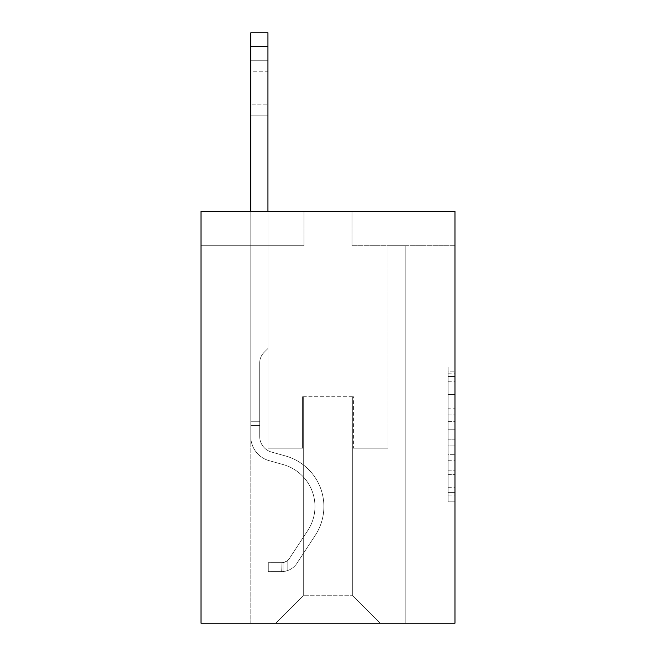 <?xml version="1.0" encoding="UTF-8"?>
<svg xmlns="http://www.w3.org/2000/svg" width="656" height="656" viewBox="0 0 656 656"><rect width="100%" height="100%" fill="white"/><g stroke="black" fill="none" stroke-linecap="round" stroke-linejoin="round"><path stroke-width="0.49" stroke-dasharray="3.28 2.46" d="M448.114 408.18L448.114 429.737L454.977 429.737L454.977 495.083L454.977 373.822L454.977 429.737L448.114 429.737L448.114 371.796L448.114 501.824L448.114 367.081L448.114 492.394L454.977 492.394L448.114 492.394L454.977 492.394L448.114 492.394L448.114 470.836L448.114 501.824L454.977 501.824L454.977 367.081L454.977 492.057L454.977 439.167L448.114 439.167L454.977 439.167L454.977 470.836L454.977 376.511L448.114 376.511L454.977 376.511L454.977 501.824L454.977 373.822L454.977 501.824L448.114 501.824L448.114 367.081L454.977 367.081L454.977 373.822L454.977 367.081L454.977 373.822L454.977 367.081L454.977 371.796L454.977 367.081L448.114 367.081L448.114 376.511L454.977 376.511L448.114 376.511L448.114 408.18L454.977 408.18M454.977 421.652L454.977 414.912L454.977 421.652L448.114 421.652L448.114 394.535L448.114 474.37L448.114 454.329L454.977 454.329L448.114 454.329L448.114 501.824L454.977 501.824L448.114 501.824L454.977 501.824L448.114 501.824L448.114 367.081L454.977 367.081L448.114 367.081L454.977 367.081L448.114 367.081L448.114 421.652L454.977 421.652M454.977 211.388L454.977 623.2L201.023 623.2L201.023 211.388L303.974 211.388L201.023 211.388L201.023 245.705L303.974 245.705L201.023 245.705L201.023 211.388L454.977 211.388L352.026 211.388L454.977 211.388L454.977 245.705L454.977 211.388M250.789 623.2L405.211 623.2L405.211 245.705L388.057 245.705L405.211 245.705L388.057 245.705L405.211 245.705L388.057 245.705L405.211 245.705L388.057 245.705L405.211 245.705L388.057 245.705L405.211 245.705L388.057 245.705L405.211 245.705L388.057 245.705L405.211 245.705L388.057 245.705L405.211 245.705L388.057 245.705L405.211 245.705L388.057 245.705L405.211 245.705L388.057 245.705L405.211 245.705L388.057 245.705L405.211 245.705L388.057 245.705L405.211 245.705L388.057 245.705L405.211 245.705L388.057 245.705L405.211 245.705L388.057 245.705L405.211 245.705L388.057 245.705L405.211 245.705L388.057 245.705L405.211 245.705L405.211 623.2L405.211 245.705L405.211 623.2L405.211 245.705L405.211 623.2L405.211 245.705L405.211 623.2L405.211 245.705L405.211 623.2L405.211 245.705L405.211 623.2L405.211 245.705L405.211 623.2L405.211 245.705L405.211 623.2L405.211 245.705L405.211 623.2L405.211 245.705L405.211 623.2L405.211 245.705L405.211 623.2L405.211 245.705L405.211 623.2L405.211 245.705L405.211 623.2L405.211 245.705L405.211 623.2L405.211 245.705L405.211 623.2L405.211 245.705L405.211 623.2L405.211 245.705L405.211 623.2L405.211 245.705L405.211 623.2L250.789 623.2L275.84 623.2L250.789 623.2L275.84 623.2L250.789 623.2L275.84 623.2L250.789 623.2L275.84 623.2L250.789 623.2L275.84 623.2L250.789 623.2L275.84 623.2L250.789 623.2L275.84 623.2L250.789 623.2L275.84 623.2L250.789 623.2L275.84 623.2L250.789 623.2L275.84 623.2L250.789 623.2L275.84 623.2L250.789 623.2L275.84 623.2L250.789 623.2L275.84 623.2L250.789 623.2L275.84 623.2L250.789 623.2L275.84 623.2L250.789 623.2L275.84 623.2L250.789 623.2L275.84 623.2L250.789 623.2L250.789 245.705L267.943 245.705L250.789 245.705L267.943 245.705L250.789 245.705L267.943 245.705L250.789 245.705L267.943 245.705L250.789 245.705L267.943 245.705L250.789 245.705L267.943 245.705L250.789 245.705L267.943 245.705L250.789 245.705L267.943 245.705L250.789 245.705L267.943 245.705L250.789 245.705L267.943 245.705L250.789 245.705L267.943 245.705L250.789 245.705L267.943 245.705L250.789 245.705L267.943 245.705L250.789 245.705L267.943 245.705L250.789 245.705L267.943 245.705L250.789 245.705L267.943 245.705L250.789 245.705L267.943 245.705L250.789 245.705L267.943 245.705L250.789 245.705L250.789 623.2M454.977 245.705L352.026 245.705L454.977 245.705M303.293 595.746L303.293 396.708L303.293 595.746L303.293 396.708L352.707 396.708L352.707 595.746L303.293 595.746L275.84 623.2L303.293 595.746L303.293 396.708L303.293 595.746L303.293 396.708L302.605 396.708L302.605 448.179L267.943 448.179L267.943 245.705L267.943 448.179L267.943 245.705L267.943 448.179L267.943 245.705L267.943 448.179L267.943 245.705L267.943 448.179L267.943 245.705L267.943 448.179L267.943 245.705L267.943 448.179L267.943 245.705L267.943 448.179L267.943 245.705L267.943 448.179L267.943 245.705L267.943 448.179L267.943 245.705L267.943 448.179L267.943 245.705L267.943 448.179L267.943 245.705L267.943 448.179L267.943 245.705L267.943 448.179L267.943 245.705L267.943 448.179L267.943 245.705L267.943 448.179L267.943 245.705L267.943 448.179L267.943 245.705L267.943 448.179L267.943 245.705L267.943 448.179L302.605 448.179L267.943 448.179L302.605 448.179L267.943 448.179L302.605 448.179L267.943 448.179L302.605 448.179L267.943 448.179L302.605 448.179L267.943 448.179L302.605 448.179L267.943 448.179L302.605 448.179L267.943 448.179L302.605 448.179L267.943 448.179L302.605 448.179L267.943 448.179L302.605 448.179L267.943 448.179L302.605 448.179L267.943 448.179L302.605 448.179L267.943 448.179L302.605 448.179L267.943 448.179L302.605 448.179L267.943 448.179L302.605 448.179L267.943 448.179L302.605 448.179L267.943 448.179L302.605 448.179L267.943 448.179L302.605 448.179L302.605 396.708L302.605 448.179L302.605 396.708L302.605 448.179L302.605 396.708L302.605 448.179L302.605 396.708L302.605 448.179L302.605 396.708L302.605 448.179L302.605 396.708L302.605 448.179L302.605 396.708L302.605 448.179L302.605 396.708L302.605 448.179L302.605 396.708L302.605 448.179L302.605 396.708L302.605 448.179L302.605 396.708L302.605 448.179L302.605 396.708L302.605 448.179L302.605 396.708L302.605 448.179L302.605 396.708L302.605 448.179L302.605 396.708L302.605 448.179L302.605 396.708L302.605 448.179L302.605 396.708L302.605 448.179L302.605 396.708L303.293 396.708L302.605 396.708L303.293 396.708L302.605 396.708L303.293 396.708L302.605 396.708L303.293 396.708L302.605 396.708L303.293 396.708L302.605 396.708L303.293 396.708L302.605 396.708L303.293 396.708L302.605 396.708L303.293 396.708L302.605 396.708L303.293 396.708L302.605 396.708L303.293 396.708L302.605 396.708L303.293 396.708L302.605 396.708L303.293 396.708L302.605 396.708L303.293 396.708L302.605 396.708L303.293 396.708L302.605 396.708L303.293 396.708L302.605 396.708L303.293 396.708L302.605 396.708L303.293 396.708L302.605 396.708L303.293 396.708L303.293 595.746L275.84 623.2L303.293 595.746L303.293 396.708L303.293 595.746L275.84 623.2L303.293 595.746L303.293 396.708L303.293 595.746L275.84 623.2L303.293 595.746L303.293 396.708L303.293 595.746L275.84 623.2L303.293 595.746L303.293 396.708L303.293 595.746L275.84 623.2L303.293 595.746L303.293 396.708L303.293 595.746L275.84 623.2L303.293 595.746L303.293 396.708L303.293 595.746L275.84 623.2L303.293 595.746L303.293 396.708L303.293 595.746L275.84 623.2L303.293 595.746L303.293 396.708L303.293 595.746L275.84 623.2L303.293 595.746L303.293 396.708L303.293 595.746L275.84 623.2L303.293 595.746L303.293 396.708L303.293 595.746L275.84 623.2L303.293 595.746L303.293 396.708L303.293 595.746L275.84 623.2L303.293 595.746L303.293 396.708L303.293 595.746L275.84 623.2L303.293 595.746L303.293 396.708L303.293 595.746L275.84 623.2L303.293 595.746L303.293 396.708L303.293 595.746L275.84 623.2L303.293 595.746L303.293 396.708L303.293 595.746L275.84 623.2L303.293 595.746L275.84 623.2L303.293 595.746L352.707 595.746L352.707 396.708L352.707 595.746L380.16 623.2L352.707 595.746L352.707 396.708L352.707 595.746L380.16 623.2L352.707 595.746L352.707 396.708L352.707 595.746L380.16 623.2L352.707 595.746L352.707 396.708L352.707 595.746L380.16 623.2L352.707 595.746L352.707 396.708L352.707 595.746L380.16 623.2L352.707 595.746L352.707 396.708L352.707 595.746L380.16 623.2L352.707 595.746L352.707 396.708L352.707 595.746L380.16 623.2L352.707 595.746L352.707 396.708L352.707 595.746L380.16 623.2L352.707 595.746L352.707 396.708L352.707 595.746L380.16 623.2L352.707 595.746L352.707 396.708L352.707 595.746L380.16 623.2L352.707 595.746L352.707 396.708L352.707 595.746L380.16 623.2L352.707 595.746L352.707 396.708L352.707 595.746L380.16 623.2L352.707 595.746L352.707 396.708L352.707 595.746L380.16 623.2L352.707 595.746L352.707 396.708L352.707 595.746L380.16 623.2L352.707 595.746L352.707 396.708L352.707 595.746L380.16 623.2L352.707 595.746L352.707 396.708L352.707 595.746L380.16 623.2L352.707 595.746L352.707 396.708L352.707 595.746L380.16 623.2L352.707 595.746L352.707 396.708L352.707 595.746L380.16 623.2L352.707 595.746L352.707 396.708L303.293 396.708L303.293 595.746L275.84 623.2L303.293 595.746M353.395 396.708L352.707 396.708L353.395 396.708L352.707 396.708L353.395 396.708L352.707 396.708L353.395 396.708L352.707 396.708L353.395 396.708L352.707 396.708L353.395 396.708L352.707 396.708L353.395 396.708L352.707 396.708L353.395 396.708L352.707 396.708L353.395 396.708L352.707 396.708L353.395 396.708L352.707 396.708L353.395 396.708L352.707 396.708L353.395 396.708L352.707 396.708L353.395 396.708L352.707 396.708L353.395 396.708L352.707 396.708L353.395 396.708L352.707 396.708L353.395 396.708L352.707 396.708L353.395 396.708L352.707 396.708L353.395 396.708L352.707 396.708L353.395 396.708L353.395 448.179L353.395 396.708M380.16 623.2L352.707 595.746L380.16 623.2M352.026 245.705L352.026 211.388L352.026 245.705M303.974 245.705L303.974 211.388L303.974 245.705M388.057 245.705L388.057 448.179L353.395 448.179L388.057 448.179L353.395 448.179L388.057 448.179L353.395 448.179L388.057 448.179L353.395 448.179L388.057 448.179L353.395 448.179L388.057 448.179L353.395 448.179L388.057 448.179L353.395 448.179L388.057 448.179L353.395 448.179L388.057 448.179L353.395 448.179L388.057 448.179L353.395 448.179L388.057 448.179L353.395 448.179L388.057 448.179L353.395 448.179L388.057 448.179L353.395 448.179L388.057 448.179L353.395 448.179L388.057 448.179L353.395 448.179L388.057 448.179L353.395 448.179L388.057 448.179L353.395 448.179L388.057 448.179L353.395 448.179L388.057 448.179L388.057 245.705M448.114 429.737L454.977 429.737L448.114 429.737M448.114 371.796L448.114 367.081L448.114 371.796L454.977 371.796L448.114 371.796M448.114 474.034L448.114 445.908L448.114 474.034L454.977 474.034L448.114 474.034M448.114 445.908L448.114 439.167L454.977 439.167L448.114 439.167L448.114 445.908L454.977 445.908L448.114 445.908M448.114 394.535L448.114 376.511L448.114 394.535L454.977 394.535L448.114 394.535M448.114 367.081L454.977 367.081L448.114 367.081L448.114 373.822L448.114 367.081L454.977 367.081M448.114 501.824L454.977 501.824L448.114 501.824L448.114 495.083L448.114 501.824M250.789 211.388L250.789 436.519A25.051 25.051 0 0 0 269.108 460.651A25.051 25.051 0 0 1 250.789 436.519A25.051 25.051 0 0 0 269.108 460.651A25.051 25.051 0 0 1 250.789 436.519A25.051 25.051 0 0 0 269.108 460.651A25.051 25.051 0 0 1 250.789 436.519A25.051 25.051 0 0 0 269.108 460.651A25.051 25.051 0 0 1 250.789 436.519A25.051 25.051 0 0 0 269.108 460.651A25.051 25.051 0 0 1 250.789 436.519A25.051 25.051 0 0 0 269.108 460.651A25.051 25.051 0 0 1 250.789 436.519A25.051 25.051 0 0 0 269.108 460.651A25.051 25.051 0 0 1 250.789 436.519A25.051 25.051 0 0 0 269.108 460.651A25.051 25.051 0 0 1 250.789 436.519A25.051 25.051 0 0 0 269.108 460.651A25.051 25.051 0 0 1 250.789 436.519A25.051 25.051 0 0 0 269.108 460.651A25.051 25.051 0 0 1 250.789 436.519A25.051 25.051 0 0 0 269.108 460.651A25.051 25.051 0 0 1 250.789 436.519A25.051 25.051 0 0 0 269.108 460.651A25.051 25.051 0 0 1 250.789 436.519A25.051 25.051 0 0 0 269.108 460.651A25.051 25.051 0 0 1 250.789 436.519A25.051 25.051 0 0 0 269.108 460.651A25.051 25.051 0 0 1 250.789 436.519A25.051 25.051 0 0 0 269.108 460.651A25.051 25.051 0 0 1 250.789 436.519A25.051 25.051 0 0 0 269.108 460.651A25.051 25.051 0 0 1 250.789 436.519A25.051 25.051 0 0 0 269.108 460.651A25.051 25.051 0 0 1 250.789 436.519A25.051 25.051 0 0 0 269.108 460.651A25.051 25.051 0 0 1 250.789 436.519A25.051 25.051 0 0 0 269.108 460.651L283.08 464.546A43.583 43.583 0 0 1 307.82 530.433A43.583 43.583 0 0 0 283.08 464.546A43.583 43.583 0 0 1 307.82 530.433A43.583 43.583 0 0 0 283.08 464.546L269.108 460.651L283.08 464.546A43.583 43.583 0 0 1 307.82 530.433A43.583 43.583 0 0 0 283.08 464.546L269.108 460.651L283.08 464.546A43.583 43.583 0 0 1 307.82 530.433A43.583 43.583 0 0 0 283.08 464.546A43.583 43.583 0 0 1 307.82 530.433A43.583 43.583 0 0 0 283.08 464.546L269.108 460.651L283.08 464.546A43.583 43.583 0 0 1 307.82 530.433A43.583 43.583 0 0 0 283.08 464.546L269.108 460.651L283.08 464.546A43.583 43.583 0 0 1 307.82 530.433A43.583 43.583 0 0 0 283.08 464.546A43.583 43.583 0 0 1 307.82 530.433A43.583 43.583 0 0 0 283.08 464.546L269.108 460.651L283.08 464.546A43.583 43.583 0 0 1 307.82 530.433A43.583 43.583 0 0 0 283.08 464.546L269.108 460.651L283.08 464.546A43.583 43.583 0 0 1 307.82 530.433A43.583 43.583 0 0 0 283.08 464.546A43.583 43.583 0 0 1 307.82 530.433A43.583 43.583 0 0 0 283.08 464.546L269.108 460.651L283.08 464.546A43.583 43.583 0 0 1 307.82 530.433A43.583 43.583 0 0 0 283.08 464.546L269.108 460.651L283.08 464.546A43.583 43.583 0 0 1 307.82 530.433A43.583 43.583 0 0 0 283.08 464.546A43.583 43.583 0 0 1 307.82 530.433A43.583 43.583 0 0 0 283.08 464.546L269.108 460.651L283.08 464.546A43.583 43.583 0 0 1 307.82 530.433A43.583 43.583 0 0 0 283.08 464.546L269.108 460.651L283.08 464.546A43.583 43.583 0 0 1 307.82 530.433A43.583 43.583 0 0 0 283.08 464.546A43.583 43.583 0 0 1 307.82 530.433A43.583 43.583 0 0 0 283.08 464.546L269.108 460.651L283.08 464.546A43.583 43.583 0 0 1 307.82 530.433A43.583 43.583 0 0 0 283.08 464.546A43.583 43.583 0 0 1 307.82 530.433L289.419 558.477L307.82 530.433A43.583 43.583 0 0 0 283.08 464.546L269.108 460.651L283.08 464.546A43.583 43.583 0 0 1 307.82 530.433L289.419 558.477L307.82 530.433A43.583 43.583 0 0 0 283.08 464.546A43.583 43.583 0 0 1 307.82 530.433L289.419 558.477L307.82 530.433A43.583 43.583 0 0 0 283.08 464.546A43.583 43.583 0 0 1 307.82 530.433L289.419 558.477L307.82 530.433A43.583 43.583 0 0 0 283.08 464.546A43.583 43.583 0 0 1 307.82 530.433L289.419 558.477L307.82 530.433A43.583 43.583 0 0 0 283.08 464.546A43.583 43.583 0 0 1 307.82 530.433L289.419 558.477L307.82 530.433A43.583 43.583 0 0 0 283.08 464.546A43.583 43.583 0 0 1 307.82 530.433L289.419 558.477L307.82 530.433A43.583 43.583 0 0 0 283.08 464.546A43.583 43.583 0 0 1 307.82 530.433L289.419 558.477L307.82 530.433A43.583 43.583 0 0 0 283.08 464.546A43.583 43.583 0 0 1 307.82 530.433L289.419 558.477L307.82 530.433A43.583 43.583 0 0 0 283.08 464.546A43.583 43.583 0 0 1 307.82 530.433L289.419 558.477L307.82 530.433A43.583 43.583 0 0 0 283.08 464.546A43.583 43.583 0 0 1 307.82 530.433L289.419 558.477L307.82 530.433A43.583 43.583 0 0 0 283.08 464.546A43.583 43.583 0 0 1 307.82 530.433L289.419 558.477A9.266 9.266 0 0 1 287.164 560.864C281.965 563.25 281.965 563.25 287.164 560.864C281.965 563.25 281.965 563.25 287.164 560.864A9.266 9.266 0 0 0 289.419 558.477L307.82 530.433L289.419 558.477A9.266 9.266 0 0 1 282.014 562.659A9.266 9.266 0 0 0 289.419 558.477A9.266 9.266 0 0 1 287.164 560.864C281.965 563.25 281.965 563.25 287.164 560.864C281.965 563.25 281.965 563.25 287.164 560.864A9.266 9.266 0 0 0 289.419 558.477L307.82 530.433A43.583 43.583 0 0 0 283.08 464.546A43.583 43.583 0 0 1 307.82 530.433L289.419 558.477A9.266 9.266 0 0 1 282.014 562.659A9.266 9.266 0 0 0 289.419 558.477A9.266 9.266 0 0 1 287.164 560.864C281.965 563.25 281.965 563.25 287.164 560.864C281.965 563.25 281.965 563.25 287.164 560.864A9.266 9.266 0 0 0 289.419 558.477L307.82 530.433L289.419 558.477A9.266 9.266 0 0 1 282.014 562.659A9.266 9.266 0 0 0 289.419 558.477A9.266 9.266 0 0 1 287.164 560.864C281.965 563.25 281.965 563.25 287.164 560.864C281.965 563.25 281.965 563.25 287.164 560.864A9.266 9.266 0 0 0 289.419 558.477L307.82 530.433L289.419 558.477A9.266 9.266 0 0 1 282.014 562.659A9.266 9.266 0 0 0 289.419 558.477A9.266 9.266 0 0 1 287.164 560.864C281.965 563.25 281.965 563.25 287.164 560.864C281.965 563.25 281.965 563.25 287.164 560.864A9.266 9.266 0 0 0 289.419 558.477L307.82 530.433A43.583 43.583 0 0 0 283.08 464.546A43.583 43.583 0 0 1 307.82 530.433L289.419 558.477A9.266 9.266 0 0 1 282.014 562.659A9.266 9.266 0 0 0 289.419 558.477A9.266 9.266 0 0 1 287.164 560.864C281.965 563.25 281.965 563.25 287.164 560.864C281.965 563.25 281.965 563.25 287.164 560.864A9.266 9.266 0 0 0 289.419 558.477L307.82 530.433L289.419 558.477A9.266 9.266 0 0 1 282.014 562.659A9.266 9.266 0 0 0 289.419 558.477A9.266 9.266 0 0 1 287.164 560.864C281.965 563.25 281.965 563.25 287.164 560.864C281.965 563.25 281.965 563.25 287.164 560.864A9.266 9.266 0 0 0 289.419 558.477L307.82 530.433L289.419 558.477A9.266 9.266 0 0 1 282.014 562.659A9.266 9.266 0 0 0 289.419 558.477A9.266 9.266 0 0 1 287.164 560.864C281.965 563.25 281.965 563.25 287.164 560.864C281.965 563.25 281.965 563.25 287.164 560.864A9.266 9.266 0 0 0 289.419 558.477L307.82 530.433A43.583 43.583 0 0 0 283.08 464.546A43.583 43.583 0 0 1 307.82 530.433L289.419 558.477A9.266 9.266 0 0 1 282.014 562.659A9.266 9.266 0 0 0 289.419 558.477A9.266 9.266 0 0 1 287.164 560.864C281.965 563.25 281.965 563.25 287.164 560.864C281.965 563.25 281.965 563.25 287.164 560.864A9.266 9.266 0 0 0 289.419 558.477L307.82 530.433L289.419 558.477A9.266 9.266 0 0 1 282.014 562.659A9.266 9.266 0 0 0 289.419 558.477A9.266 9.266 0 0 1 287.164 560.864C281.965 563.25 281.965 563.25 287.164 560.864C281.965 563.25 281.965 563.25 287.164 560.864A9.266 9.266 0 0 0 289.419 558.477L307.82 530.433L289.419 558.477A9.266 9.266 0 0 1 282.014 562.659A9.266 9.266 0 0 0 289.419 558.477A9.266 9.266 0 0 1 287.164 560.864C281.965 563.25 281.965 563.25 287.164 560.864C281.965 563.25 281.965 563.25 287.164 560.864A9.266 9.266 0 0 0 289.419 558.477L307.82 530.433A43.583 43.583 0 0 0 283.08 464.546A43.583 43.583 0 0 1 307.82 530.433L289.419 558.477A9.266 9.266 0 0 1 282.014 562.659A9.266 9.266 0 0 0 289.419 558.477A9.266 9.266 0 0 1 287.164 560.864C281.965 563.25 281.965 563.25 287.164 560.864C281.965 563.25 281.965 563.25 287.164 560.864A9.266 9.266 0 0 0 289.419 558.477L307.82 530.433L289.419 558.477A9.266 9.266 0 0 1 282.014 562.659A9.266 9.266 0 0 0 289.419 558.477A9.266 9.266 0 0 1 287.164 560.864C281.965 563.25 281.965 563.25 287.164 560.864C281.965 563.25 281.965 563.25 287.164 560.864A9.266 9.266 0 0 0 289.419 558.477L307.82 530.433L289.419 558.477A9.266 9.266 0 0 1 282.014 562.659A9.266 9.266 0 0 0 289.419 558.477A9.266 9.266 0 0 1 287.164 560.864C281.965 563.25 281.965 563.25 287.164 560.864C281.965 563.25 281.965 563.25 287.164 560.864A9.266 9.266 0 0 0 289.419 558.477L307.82 530.433A43.583 43.583 0 0 0 283.08 464.546A43.583 43.583 0 0 1 307.82 530.433L289.419 558.477A9.266 9.266 0 0 1 282.014 562.659A9.266 9.266 0 0 0 289.419 558.477A9.266 9.266 0 0 1 287.164 560.864C281.965 563.25 281.965 563.25 287.164 560.864C281.965 563.25 281.965 563.25 287.164 560.864A9.266 9.266 0 0 0 289.419 558.477L307.82 530.433L289.419 558.477A9.266 9.266 0 0 1 282.014 562.659A9.266 9.266 0 0 0 289.419 558.477A9.266 9.266 0 0 1 287.164 560.864C281.965 563.25 281.965 563.25 287.164 560.864C281.965 563.25 281.965 563.25 287.164 560.864A9.266 9.266 0 0 0 289.419 558.477L307.82 530.433L289.419 558.477A9.266 9.266 0 0 1 282.014 562.659A9.266 9.266 0 0 0 289.419 558.477A9.266 9.266 0 0 1 287.164 560.864C281.965 563.25 281.965 563.25 287.164 560.864C281.965 563.25 281.965 563.25 287.164 560.864A9.266 9.266 0 0 0 289.419 558.477L307.82 530.433L289.419 558.477A9.266 9.266 0 0 1 282.014 562.659A9.266 9.266 0 0 0 289.419 558.477A9.266 9.266 0 0 1 287.164 560.864A9.266 9.266 0 0 0 289.419 558.477L307.82 530.433L289.419 558.477A9.266 9.266 0 0 1 282.014 562.659L268.288 562.668L268.288 571.589L268.288 562.668L282.014 562.659L281.67 571.589L268.288 571.589L282.014 571.581L282.014 562.659L268.288 562.668L268.288 571.589L268.288 562.668L282.014 562.659L281.67 571.589L268.288 571.589L282.014 571.581L282.014 562.659L268.288 562.668L268.288 571.589L268.288 562.668L282.014 562.659L281.67 571.589L268.288 571.589L282.014 571.581L282.014 562.659L268.288 562.668L268.288 571.589L268.288 562.668L282.014 562.659L281.67 571.589L268.288 571.589L282.014 571.581L282.014 562.659L268.288 562.668L268.288 571.589L268.288 562.668L282.014 562.659L281.67 571.589L268.288 571.589L282.014 571.581L282.014 562.659L268.288 562.668L268.288 571.589L268.288 562.668L282.014 562.659L281.67 571.589L268.288 571.589L282.014 571.581L282.014 562.659L268.288 562.668L268.288 571.589L268.288 562.668L282.014 562.659L281.67 571.589L268.288 571.589L282.014 571.581L282.014 562.659L268.288 562.668L268.288 571.589L268.288 562.668L282.014 562.659L281.67 571.589L268.288 571.589L282.014 571.581L282.014 562.659L268.288 562.668L268.288 571.589L268.288 562.668L282.014 562.659L281.67 571.589L268.288 571.589L282.014 571.581L282.014 562.659L268.288 562.668L268.288 571.589L268.288 562.668L282.014 562.659L281.67 571.589L268.288 571.589L282.014 571.581L282.014 562.659L268.288 562.668L268.288 571.589L268.288 562.668L282.014 562.659L281.67 571.589L268.288 571.589L282.014 571.581L282.014 562.659L268.288 562.668L268.288 571.589L268.288 562.668L282.014 562.659L281.67 571.589L268.288 571.589L282.014 571.581L282.014 562.659L268.288 562.668L268.288 571.589L268.288 562.668L282.014 562.659L281.67 571.589L268.288 571.589L282.014 571.581L282.014 562.659L268.288 562.668L268.288 571.589L268.288 562.668L282.014 562.659L281.67 571.589L268.288 571.589L282.014 571.581L282.014 562.659L268.288 562.668L268.288 571.589L268.288 562.668L282.014 562.659L281.67 571.589L268.288 571.589L282.014 571.581L282.014 562.659L268.288 562.668L268.288 571.589L268.288 562.668L282.014 562.659L281.67 571.589L268.288 571.589L282.014 571.581L282.014 562.659L268.288 562.668L268.288 571.589L268.288 562.668L282.014 562.659L281.67 571.589L268.288 571.589L282.014 571.581L282.014 562.659L268.288 562.668L282.014 562.659L282.014 571.581L282.014 562.659A9.266 9.266 0 0 0 289.419 558.477L307.82 530.433A43.583 43.583 0 0 0 283.08 464.546L269.108 460.651A25.051 25.051 0 0 1 250.789 436.519L250.789 32.8L250.789 436.519A25.051 25.051 0 0 0 269.108 460.651A25.051 25.051 0 0 1 250.789 436.519L250.789 46.527L250.789 436.519A25.051 25.051 0 0 0 269.108 460.651A25.051 25.051 0 0 1 250.789 436.519L250.789 46.527L250.789 436.519A25.051 25.051 0 0 0 269.108 460.651A25.051 25.051 0 0 1 250.789 436.519L250.789 46.527L250.789 436.519A25.051 25.051 0 0 0 269.108 460.651L283.08 464.546L269.108 460.651A25.051 25.051 0 0 1 250.789 436.519L250.789 46.527L250.789 436.519A25.051 25.051 0 0 0 269.108 460.651A25.051 25.051 0 0 1 250.789 436.519L250.789 46.527L250.789 436.519A25.051 25.051 0 0 0 269.108 460.651A25.051 25.051 0 0 1 250.789 436.519L250.789 46.527L250.789 436.519A25.051 25.051 0 0 0 269.108 460.651L283.08 464.546L269.108 460.651A25.051 25.051 0 0 1 250.789 436.519L250.789 46.527L250.789 436.519A25.051 25.051 0 0 0 269.108 460.651A25.051 25.051 0 0 1 250.789 436.519L250.789 46.527L250.789 436.519A25.051 25.051 0 0 0 269.108 460.651A25.051 25.051 0 0 1 250.789 436.519L250.789 46.527L250.789 436.519A25.051 25.051 0 0 0 269.108 460.651L283.08 464.546A43.583 43.583 0 0 1 307.82 530.433A43.583 43.583 0 0 0 283.08 464.546L269.108 460.651A25.051 25.051 0 0 1 250.789 436.519L250.789 46.527L250.789 436.519A25.051 25.051 0 0 0 269.108 460.651A25.051 25.051 0 0 1 250.789 436.519L250.789 46.527L250.789 436.519A25.051 25.051 0 0 0 269.108 460.651A25.051 25.051 0 0 1 250.789 436.519L250.789 46.527L250.789 436.519A25.051 25.051 0 0 0 269.108 460.651L283.08 464.546L269.108 460.651A25.051 25.051 0 0 1 250.789 436.519L250.789 46.527L250.789 436.519A25.051 25.051 0 0 0 269.108 460.651A25.051 25.051 0 0 1 250.789 436.519L250.789 46.527L250.789 436.519A25.051 25.051 0 0 0 269.108 460.651A25.051 25.051 0 0 1 250.789 436.519L250.789 46.527L250.789 436.519A25.051 25.051 0 0 0 269.108 460.651L283.08 464.546L269.108 460.651A25.051 25.051 0 0 1 250.789 436.519L250.789 46.527L250.789 436.519A25.051 25.051 0 0 0 269.108 460.651A25.051 25.051 0 0 1 250.789 436.519L250.789 32.8L267.943 32.8L267.943 348.525L264.073 352.387A14.916 14.916 0 0 0 259.71 362.932A14.916 14.916 0 0 1 264.073 352.387L267.943 348.525L267.943 32.8L250.789 32.8L267.943 32.8L267.943 348.525L264.073 352.387A14.916 14.916 0 0 0 259.71 362.932A14.916 14.916 0 0 1 264.073 352.387L267.943 348.525L267.943 32.8L250.789 32.8L267.943 32.8L267.943 348.525L264.073 352.387A14.916 14.916 0 0 0 259.71 362.932A14.916 14.916 0 0 1 264.073 352.387L267.943 348.525L267.943 32.8L250.789 32.8L267.943 32.8L267.943 348.525L264.073 352.387A14.916 14.916 0 0 0 259.71 362.932A14.916 14.916 0 0 1 264.073 352.387L267.943 348.525L267.943 32.8L250.789 32.8L267.943 32.8L267.943 348.525L264.073 352.387A14.916 14.916 0 0 0 259.71 362.932A14.916 14.916 0 0 1 264.073 352.387L267.943 348.525L267.943 32.8L250.789 32.8L267.943 32.8L267.943 348.525L264.073 352.387A14.916 14.916 0 0 0 259.71 362.932A14.916 14.916 0 0 1 264.073 352.387L267.943 348.525L267.943 32.8L250.789 32.8L267.943 32.8L267.943 348.525L264.073 352.387A14.916 14.916 0 0 0 259.71 362.932A14.916 14.916 0 0 1 264.073 352.387L267.943 348.525L267.943 32.8L250.789 32.8L267.943 32.8L267.943 348.525L264.073 352.387A14.916 14.916 0 0 0 259.71 362.932A14.916 14.916 0 0 1 264.073 352.387L267.943 348.525L267.943 32.8L250.789 32.8L267.943 32.8L267.943 348.525L264.073 352.387A14.916 14.916 0 0 0 259.71 362.932A14.916 14.916 0 0 1 264.073 352.387L267.943 348.525L267.943 32.8L250.789 32.8L267.943 32.8L267.943 348.525L264.073 352.387A14.916 14.916 0 0 0 259.71 362.932A14.916 14.916 0 0 1 264.073 352.387L267.943 348.525L267.943 32.8L250.789 32.8L267.943 32.8L267.943 348.525L264.073 352.387A14.916 14.916 0 0 0 259.71 362.932A14.916 14.916 0 0 1 264.073 352.387L267.943 348.525L267.943 32.8L250.789 32.8L267.943 32.8L267.943 348.525L264.073 352.387A14.916 14.916 0 0 0 259.71 362.932A14.916 14.916 0 0 1 264.073 352.387L267.943 348.525L267.943 32.8L250.789 32.8L267.943 32.8L267.943 348.525L264.073 352.387A14.916 14.916 0 0 0 259.71 362.932A14.916 14.916 0 0 1 264.073 352.387L267.943 348.525L267.943 32.8L250.789 32.8L267.943 32.8L267.943 348.525L264.073 352.387A14.916 14.916 0 0 0 259.71 362.932A14.916 14.916 0 0 1 264.073 352.387L267.943 348.525L267.943 32.8L250.789 32.8L267.943 32.8L267.943 348.525L264.073 352.387A14.916 14.916 0 0 0 259.71 362.932A14.916 14.916 0 0 1 264.073 352.387L267.943 348.525L267.943 32.8L250.789 32.8L267.943 32.8L267.943 348.525L264.073 352.387A14.916 14.916 0 0 0 259.71 362.932A14.916 14.916 0 0 1 264.073 352.387L267.943 348.525L267.943 32.8L250.789 32.8L267.943 32.8L267.943 348.525L264.073 352.387A14.916 14.916 0 0 0 259.71 362.932A14.916 14.916 0 0 1 264.073 352.387L267.943 348.525L267.943 32.8L250.789 32.8L267.943 32.8L267.943 348.525L264.073 352.387A14.916 14.916 0 0 0 259.71 362.932A14.916 14.916 0 0 1 264.073 352.387L267.943 348.525L267.943 211.388M259.71 421.275L250.789 421.275L259.71 421.275L259.71 436.519L259.71 362.932L259.71 436.519L259.71 421.275L250.789 421.275L259.71 421.275L259.71 436.519A16.129 16.129 0 0 0 271.51 452.058A16.129 16.129 0 0 1 259.71 436.519L259.71 362.932L259.71 436.519A16.129 16.129 0 0 0 271.51 452.058A16.129 16.129 0 0 1 259.71 436.519L259.71 362.932L259.71 436.519L259.71 421.275L250.789 421.275L259.71 421.275L259.71 436.519A16.129 16.129 0 0 0 271.51 452.058A16.129 16.129 0 0 1 259.71 436.519L259.71 362.932L259.71 436.519A16.129 16.129 0 0 0 271.51 452.058L285.475 455.953L271.51 452.058A16.129 16.129 0 0 1 259.71 436.519L259.71 362.932L259.71 436.519L259.71 421.275L250.789 421.275L259.71 421.275L259.71 436.519A16.129 16.129 0 0 0 271.51 452.058A16.129 16.129 0 0 1 259.71 436.519L259.71 362.932L259.71 436.519A16.129 16.129 0 0 0 271.51 452.058A16.129 16.129 0 0 1 259.71 436.519L259.71 362.932L259.71 436.519L259.71 421.275L250.789 421.275L259.71 421.275L259.71 436.519A16.129 16.129 0 0 0 271.51 452.058L285.475 455.953L271.51 452.058A16.129 16.129 0 0 1 259.71 436.519L259.71 362.932L259.71 436.519A16.129 16.129 0 0 0 271.51 452.058A16.129 16.129 0 0 1 259.71 436.519L259.71 362.932L259.71 436.519L259.71 421.275L250.789 421.275L259.71 421.275L259.71 436.519A16.129 16.129 0 0 0 271.51 452.058A16.129 16.129 0 0 1 259.71 436.519L259.71 362.932L259.71 436.519A16.129 16.129 0 0 0 271.51 452.058L285.475 455.953L271.51 452.058A16.129 16.129 0 0 1 259.71 436.519L259.71 362.932L259.71 436.519L259.71 421.275L250.789 421.275L259.71 421.275L259.71 436.519A16.129 16.129 0 0 0 271.51 452.058A16.129 16.129 0 0 1 259.71 436.519L259.71 362.932L259.71 436.519A16.129 16.129 0 0 0 271.51 452.058A16.129 16.129 0 0 1 259.71 436.519L259.71 362.932L259.71 436.519L259.71 421.275L250.789 421.275L259.71 421.275L259.71 436.519A16.129 16.129 0 0 0 271.51 452.058L285.475 455.953A52.505 52.505 0 0 1 315.274 535.329A52.505 52.505 0 0 0 285.475 455.953L271.51 452.058A16.129 16.129 0 0 1 259.71 436.519L259.71 362.932L259.71 436.519A16.129 16.129 0 0 0 271.51 452.058A16.129 16.129 0 0 1 259.71 436.519L259.71 362.932L259.71 436.519L259.71 421.275L250.789 421.275L259.71 421.275L259.71 436.519A16.129 16.129 0 0 0 271.51 452.058A16.129 16.129 0 0 1 259.71 436.519L259.71 362.932L259.71 436.519A16.129 16.129 0 0 0 271.51 452.058L285.475 455.953L271.51 452.058A16.129 16.129 0 0 1 259.71 436.519L259.71 421.275M282.014 571.581A18.188 18.188 0 0 0 296.881 563.373L315.274 535.329A52.505 52.505 0 0 0 285.475 455.953L271.51 452.058A16.129 16.129 0 0 1 259.71 436.519A16.129 16.129 0 0 0 271.51 452.058A16.129 16.129 0 0 1 259.71 436.519L259.71 362.932L259.71 436.519A16.129 16.129 0 0 0 271.51 452.058L285.475 455.953A52.505 52.505 0 0 1 315.274 535.329A52.505 52.505 0 0 0 285.475 455.953L271.51 452.058A16.129 16.129 0 0 1 259.71 436.519A16.129 16.129 0 0 0 271.51 452.058A16.129 16.129 0 0 1 259.71 436.519A16.129 16.129 0 0 0 271.51 452.058L285.475 455.953L271.51 452.058A16.129 16.129 0 0 1 259.71 436.519A16.129 16.129 0 0 0 271.51 452.058L285.475 455.953L271.51 452.058A16.129 16.129 0 0 1 259.71 436.519A16.129 16.129 0 0 0 271.51 452.058A16.129 16.129 0 0 1 259.71 436.519A16.129 16.129 0 0 0 271.51 452.058L285.475 455.953A52.505 52.505 0 0 1 315.274 535.329L296.881 563.373L315.274 535.329A52.505 52.505 0 0 0 285.475 455.953L271.51 452.058A16.129 16.129 0 0 1 259.71 436.519A16.129 16.129 0 0 0 271.51 452.058L285.475 455.953L271.51 452.058A16.129 16.129 0 0 1 259.71 436.519A16.129 16.129 0 0 0 271.51 452.058A16.129 16.129 0 0 1 259.71 436.519A16.129 16.129 0 0 0 271.51 452.058L285.475 455.953L271.51 452.058A16.129 16.129 0 0 1 259.71 436.519A16.129 16.129 0 0 0 271.51 452.058L285.475 455.953A52.505 52.505 0 0 1 315.274 535.329A52.505 52.505 0 0 0 285.475 455.953L271.51 452.058A16.129 16.129 0 0 1 259.71 436.519A16.129 16.129 0 0 0 271.51 452.058A16.129 16.129 0 0 1 259.71 436.519A16.129 16.129 0 0 0 271.51 452.058L285.475 455.953L271.51 452.058A16.129 16.129 0 0 1 259.71 436.519A16.129 16.129 0 0 0 271.51 452.058L285.475 455.953L271.51 452.058A16.129 16.129 0 0 1 259.71 436.519A16.129 16.129 0 0 0 271.51 452.058A16.129 16.129 0 0 1 259.71 436.519A16.129 16.129 0 0 0 271.51 452.058L285.475 455.953A52.505 52.505 0 0 1 315.274 535.329A52.505 52.505 0 0 0 285.475 455.953L271.51 452.058A16.129 16.129 0 0 1 259.71 436.519A16.129 16.129 0 0 0 271.51 452.058L285.475 455.953L271.51 452.058A16.129 16.129 0 0 1 259.71 436.519A16.129 16.129 0 0 0 271.51 452.058A16.129 16.129 0 0 1 259.71 436.519A16.129 16.129 0 0 0 271.51 452.058L285.475 455.953L271.51 452.058A16.129 16.129 0 0 1 259.71 436.519A16.129 16.129 0 0 0 271.51 452.058L285.475 455.953A52.505 52.505 0 0 1 315.274 535.329L296.881 563.373L315.274 535.329A52.505 52.505 0 0 0 285.475 455.953L271.51 452.058L285.475 455.953A52.505 52.505 0 0 1 315.274 535.329A52.505 52.505 0 0 0 285.475 455.953L271.51 452.058L285.475 455.953A52.505 52.505 0 0 1 315.274 535.329A52.505 52.505 0 0 0 285.475 455.953L271.51 452.058L285.475 455.953A52.505 52.505 0 0 1 315.274 535.329L296.881 563.373A18.188 18.188 0 0 1 287.164 570.736A18.188 18.188 0 0 0 296.881 563.373L315.274 535.329A52.505 52.505 0 0 0 285.475 455.953L271.51 452.058L285.475 455.953A52.505 52.505 0 0 1 315.274 535.329A52.505 52.505 0 0 0 285.475 455.953L271.51 452.058L285.475 455.953A52.505 52.505 0 0 1 315.274 535.329A52.505 52.505 0 0 0 285.475 455.953L271.51 452.058L285.475 455.953A52.505 52.505 0 0 1 315.274 535.329L296.881 563.373L315.274 535.329A52.505 52.505 0 0 0 285.475 455.953L271.51 452.058L285.475 455.953A52.505 52.505 0 0 1 315.274 535.329A52.505 52.505 0 0 0 285.475 455.953L271.51 452.058L285.475 455.953A52.505 52.505 0 0 1 315.274 535.329A52.505 52.505 0 0 0 285.475 455.953L271.51 452.058L285.475 455.953A52.505 52.505 0 0 1 315.274 535.329L296.881 563.373L315.274 535.329A52.505 52.505 0 0 0 285.475 455.953L271.51 452.058L285.475 455.953A52.505 52.505 0 0 1 315.274 535.329A52.505 52.505 0 0 0 285.475 455.953L271.51 452.058L285.475 455.953A52.505 52.505 0 0 1 315.274 535.329A52.505 52.505 0 0 0 285.475 455.953L271.51 452.058L285.475 455.953A52.505 52.505 0 0 1 315.274 535.329L296.881 563.373A18.188 18.188 0 0 1 287.164 570.736C281.875 571.86 281.875 571.86 287.164 570.736C281.875 571.86 281.875 571.86 287.164 570.736A18.188 18.188 0 0 0 296.881 563.373L315.274 535.329A52.505 52.505 0 0 0 285.475 455.953A52.505 52.505 0 0 1 315.274 535.329A52.505 52.505 0 0 0 285.475 455.953A52.505 52.505 0 0 1 315.274 535.329L296.881 563.373L315.274 535.329A52.505 52.505 0 0 0 285.475 455.953A52.505 52.505 0 0 1 315.274 535.329L296.881 563.373L315.274 535.329A52.505 52.505 0 0 0 285.475 455.953A52.505 52.505 0 0 1 315.274 535.329A52.505 52.505 0 0 0 285.475 455.953A52.505 52.505 0 0 1 315.274 535.329L296.881 563.373A18.188 18.188 0 0 1 287.164 570.736C281.875 571.86 281.875 571.86 287.164 570.736C281.875 571.86 281.875 571.86 287.164 570.736A18.188 18.188 0 0 0 296.881 563.373L315.274 535.329A52.505 52.505 0 0 0 285.475 455.953A52.505 52.505 0 0 1 315.274 535.329L296.881 563.373L315.274 535.329A52.505 52.505 0 0 0 285.475 455.953A52.505 52.505 0 0 1 315.274 535.329A52.505 52.505 0 0 0 285.475 455.953A52.505 52.505 0 0 1 315.274 535.329L296.881 563.373L315.274 535.329A52.505 52.505 0 0 0 285.475 455.953A52.505 52.505 0 0 1 315.274 535.329L296.881 563.373A18.188 18.188 0 0 1 287.164 570.736C281.875 571.86 281.875 571.86 287.164 570.736C281.875 571.86 281.875 571.86 287.164 570.736A18.188 18.188 0 0 0 296.881 563.373L315.274 535.329A52.505 52.505 0 0 0 285.475 455.953A52.505 52.505 0 0 1 315.274 535.329A52.505 52.505 0 0 0 285.475 455.953A52.505 52.505 0 0 1 315.274 535.329L296.881 563.373L315.274 535.329A52.505 52.505 0 0 0 285.475 455.953A52.505 52.505 0 0 1 315.274 535.329L296.881 563.373L315.274 535.329A52.505 52.505 0 0 0 285.475 455.953A52.505 52.505 0 0 1 315.274 535.329A52.505 52.505 0 0 0 285.475 455.953A52.505 52.505 0 0 1 315.274 535.329L296.881 563.373A18.188 18.188 0 0 1 287.164 570.736C281.875 571.86 281.875 571.86 287.164 570.736C281.875 571.86 281.875 571.86 287.164 570.736A18.188 18.188 0 0 0 296.881 563.373L315.274 535.329A52.505 52.505 0 0 0 285.475 455.953A52.505 52.505 0 0 1 315.274 535.329L296.881 563.373L315.274 535.329A52.505 52.505 0 0 0 285.475 455.953A52.505 52.505 0 0 1 315.274 535.329A52.505 52.505 0 0 0 285.475 455.953A52.505 52.505 0 0 1 315.274 535.329L296.881 563.373L315.274 535.329A52.505 52.505 0 0 0 285.475 455.953A52.505 52.505 0 0 1 315.274 535.329L296.881 563.373A18.188 18.188 0 0 1 287.164 570.736C281.875 571.86 281.875 571.86 287.164 570.736C281.875 571.86 281.875 571.86 287.164 570.736A18.188 18.188 0 0 0 296.881 563.373L315.274 535.329L296.881 563.373A18.188 18.188 0 0 1 287.164 570.736C281.875 571.86 281.875 571.86 287.164 570.736C281.875 571.86 281.875 571.86 287.164 570.736A18.188 18.188 0 0 0 296.881 563.373L315.274 535.329L296.881 563.373A18.188 18.188 0 0 1 287.164 570.736C281.875 571.86 281.875 571.86 287.164 570.736C281.875 571.86 281.875 571.86 287.164 570.736A18.188 18.188 0 0 0 296.881 563.373L315.274 535.329L296.881 563.373A18.188 18.188 0 0 1 287.164 570.736C281.875 571.86 281.875 571.86 287.164 570.736C281.875 571.86 281.875 571.86 287.164 570.736A18.188 18.188 0 0 0 296.881 563.373L315.274 535.329L296.881 563.373A18.188 18.188 0 0 1 287.164 570.736C281.875 571.86 281.875 571.86 287.164 570.736C281.875 571.86 281.875 571.86 287.164 570.736A18.188 18.188 0 0 0 296.881 563.373L315.274 535.329L296.881 563.373A18.188 18.188 0 0 1 287.164 570.736C281.875 571.86 281.875 571.86 287.164 570.736C281.875 571.86 281.875 571.86 287.164 570.736A18.188 18.188 0 0 0 296.881 563.373L315.274 535.329L296.881 563.373A18.188 18.188 0 0 1 287.164 570.736C281.875 571.86 281.875 571.86 287.164 570.736C281.875 571.86 281.875 571.86 287.164 570.736A18.188 18.188 0 0 0 296.881 563.373L315.274 535.329L296.881 563.373A18.188 18.188 0 0 1 287.164 570.736C281.875 571.86 281.875 571.86 287.164 570.736C281.875 571.86 281.875 571.86 287.164 570.736A18.188 18.188 0 0 0 296.881 563.373L315.274 535.329L296.881 563.373A18.188 18.188 0 0 1 287.164 570.736C281.875 571.86 281.875 571.86 287.164 570.736C281.875 571.86 281.875 571.86 287.164 570.736A18.188 18.188 0 0 0 296.881 563.373L315.274 535.329L296.881 563.373A18.188 18.188 0 0 1 287.164 570.736C281.875 571.86 281.875 571.86 287.164 570.736C281.875 571.86 281.875 571.86 287.164 570.736A18.188 18.188 0 0 0 296.881 563.373L315.274 535.329L296.881 563.373A18.188 18.188 0 0 1 287.164 570.736C281.875 571.86 281.875 571.86 287.164 570.736C281.875 571.86 281.875 571.86 287.164 570.736A18.188 18.188 0 0 0 296.881 563.373L315.274 535.329L296.881 563.373A18.188 18.188 0 0 1 287.164 570.736C281.875 571.86 281.875 571.86 287.164 570.736C281.875 571.86 281.875 571.86 287.164 570.736A18.188 18.188 0 0 0 296.881 563.373L315.274 535.329L296.881 563.373A18.188 18.188 0 0 1 287.164 570.736C281.875 571.86 281.875 571.86 287.164 570.736C281.875 571.86 281.875 571.86 287.164 570.736A18.188 18.188 0 0 0 296.881 563.373A18.188 18.188 0 0 1 282.014 571.581A18.188 18.188 0 0 0 296.881 563.373A18.188 18.188 0 0 1 282.014 571.581A18.188 18.188 0 0 0 296.881 563.373A18.188 18.188 0 0 1 282.014 571.581A18.188 18.188 0 0 0 296.881 563.373A18.188 18.188 0 0 1 282.014 571.581A18.188 18.188 0 0 0 296.881 563.373A18.188 18.188 0 0 1 282.014 571.581A18.188 18.188 0 0 0 296.881 563.373A18.188 18.188 0 0 1 282.014 571.581A18.188 18.188 0 0 0 296.881 563.373A18.188 18.188 0 0 1 282.014 571.581A18.188 18.188 0 0 0 296.881 563.373A18.188 18.188 0 0 1 282.014 571.581A18.188 18.188 0 0 0 296.881 563.373A18.188 18.188 0 0 1 282.014 571.581A18.188 18.188 0 0 0 296.881 563.373A18.188 18.188 0 0 1 282.014 571.581A18.188 18.188 0 0 0 296.881 563.373A18.188 18.188 0 0 1 282.014 571.581A18.188 18.188 0 0 0 296.881 563.373A18.188 18.188 0 0 1 282.014 571.581A18.188 18.188 0 0 0 296.881 563.373A18.188 18.188 0 0 1 282.014 571.581A18.188 18.188 0 0 0 296.881 563.373A18.188 18.188 0 0 1 282.014 571.581A18.188 18.188 0 0 0 296.881 563.373A18.188 18.188 0 0 1 282.014 571.581A18.188 18.188 0 0 0 296.881 563.373A18.188 18.188 0 0 1 282.014 571.581A18.188 18.188 0 0 0 296.881 563.373A18.188 18.188 0 0 1 282.014 571.581A18.188 18.188 0 0 0 296.881 563.373A18.188 18.188 0 0 1 282.014 571.581L268.288 571.589L282.014 571.581M250.789 71.233L250.789 115.161L250.789 60.254L250.789 115.161L250.789 60.254L250.789 115.161L250.789 60.254L250.789 115.161L250.789 60.254L250.789 115.161L250.789 60.254L250.789 115.161L250.789 60.254L250.789 115.161L250.789 60.254L250.789 115.161L250.789 60.254L250.789 115.161L250.789 60.254L250.789 115.161L250.789 60.254L250.789 115.161L250.789 60.254L250.789 115.161L250.789 60.254L250.789 115.161L250.789 60.254L250.789 115.161L250.789 60.254L250.789 115.161L250.789 60.254L250.789 115.161L250.789 60.254L250.789 115.161L250.789 60.254L250.789 115.161L250.789 71.233L267.943 71.233L267.943 104.181L267.943 60.254L267.943 115.161L267.943 60.254L267.943 115.161L267.943 60.254L267.943 115.161L267.943 60.254L267.943 115.161L267.943 60.254L267.943 115.161L267.943 60.254L267.943 115.161L267.943 60.254L267.943 115.161L267.943 60.254L267.943 115.161L267.943 60.254L267.943 115.161L267.943 60.254L267.943 115.161L267.943 60.254L267.943 115.161L267.943 60.254L267.943 115.161L267.943 60.254L267.943 115.161L267.943 60.254L267.943 115.161L267.943 60.254L267.943 115.161L267.943 60.254L267.943 115.161L267.943 60.254L267.943 115.161L267.943 60.254L267.943 71.233L250.789 71.233M287.164 570.736C281.875 571.86 281.875 571.86 287.164 570.736C281.875 571.86 281.875 571.86 287.164 570.736L287.164 560.864C281.965 563.25 281.965 563.25 287.164 560.864C281.965 563.25 281.965 563.25 287.164 560.864L287.164 570.736M267.943 104.181L267.943 115.161L267.943 104.181L250.789 104.181L267.943 104.181M268.288 571.589L268.288 562.668L268.288 571.589M448.114 470.836L454.977 470.836L448.114 470.836M448.114 460.725L454.977 460.725M448.114 398.077L454.977 398.077L448.114 398.077M448.114 373.822L454.977 373.822M448.114 495.083L454.977 495.083M448.114 487.679L454.977 487.679M448.114 381.234L454.977 381.234M448.114 422.997L454.977 422.997L448.114 422.997M448.114 461.061L454.977 461.061L448.114 461.061M448.114 474.37L454.977 474.37L448.114 474.37M448.114 414.912L454.977 414.912L448.114 414.912M259.71 425.391L250.789 425.391L259.71 425.391M267.943 46.527L250.789 46.527M448.114 492.057L454.977 492.057M448.114 492.394L454.977 492.394M448.114 376.511L454.977 376.511M250.789 60.254L267.943 60.254L250.789 60.254M250.789 115.161L267.943 115.161L250.789 115.161M283.048 562.561L283.048 571.532L283.048 562.561"/><path stroke-width="0.98" d="M454.977 211.388L454.977 623.2L201.023 623.2L201.023 211.388L454.977 211.388M267.943 211.388L267.943 46.527L250.789 46.527L250.789 32.8L267.943 32.8L267.943 46.527M250.789 211.388L250.789 46.527"/></g></svg>
